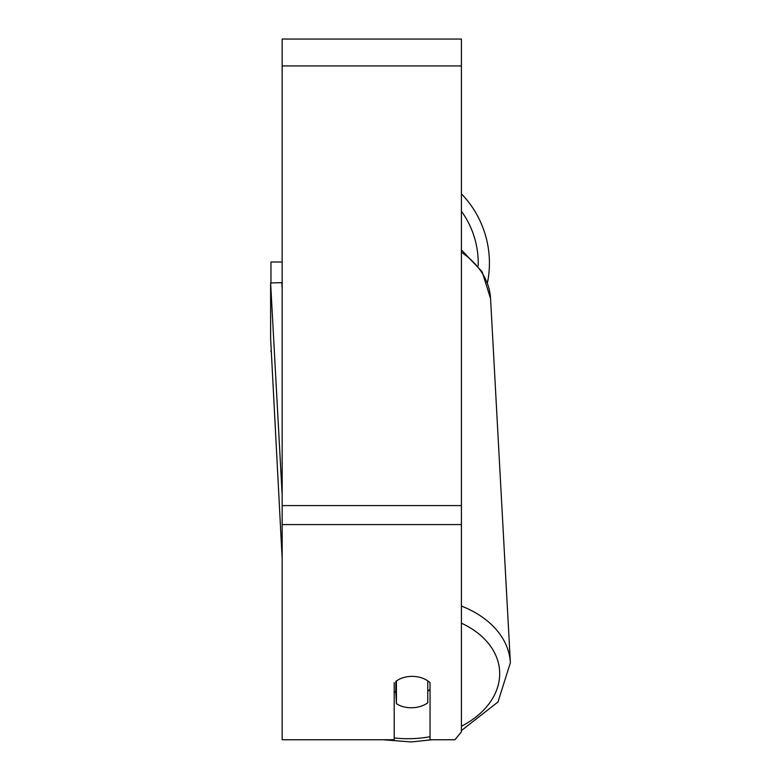 <?xml version="1.0" encoding="UTF-8"?>
<svg xmlns="http://www.w3.org/2000/svg" width="781" height="781" viewBox="0 0 781 781"><rect width="100%" height="100%" fill="white"/><g stroke="black" fill="none" stroke-linecap="round" stroke-linejoin="round"><path stroke-width="1.17" d="M427.783 680.886L427.783 702.802A22.405 15.835 -3.1 0 1 412.104 707.762A22.405 15.835 -3.1 0 1 396.436 703.661L396.426 680.915M394.2 691.361A22.405 15.835 -3.1 0 0 395.83 692.571L396.436 703.661M396.436 681.032A22.405 15.835 -3.1 0 1 400.79 678.552A22.405 15.845 0 0 1 430.048 682.711L430.048 739.753L454.952 739.753L461.415 731.826L461.415 524.588L282.166 524.588L282.166 739.753L394.2 739.753L394.2 682.711M430.048 689.203A22.405 15.835 -3.1 0 1 427.783 691.273M395.83 692.571L395.83 681.344M461.415 524.588L461.415 39.05L282.166 39.05L282.166 524.588M461.415 193.825A99.714 99.714 0 0 1 487.432 282.956M270.958 282.947L270.958 261.996L282.166 261.996M270.987 351.626L270.958 350.796M282.166 558.493L270.626 338.407L270.626 282.956L282.166 495.115M270.626 282.956L281.814 282.644L282.166 288.99M430.048 736.727A88.507 62.539 -3.1 0 1 411.245 738.67A88.507 62.539 -3.1 0 1 394.2 737.957M461.415 623.179A88.507 62.539 -3.1 0 1 461.415 726.262M461.415 252.224A99.714 70.456 -3.1 0 1 490.566 298.615L510.374 662.757A99.714 70.456 176.9 0 0 461.415 606.056M461.415 65.936L282.166 65.936M461.415 505.58L282.166 505.58M478.177 265.96A88.507 88.507 0 0 0 461.415 211.231M383.002 739.753L411.118 741.95L432.059 739.753M461.415 249.9L482.102 271.729L490.566 298.615M461.415 730.586L497.966 702.012L510.374 662.757"/></g></svg>
